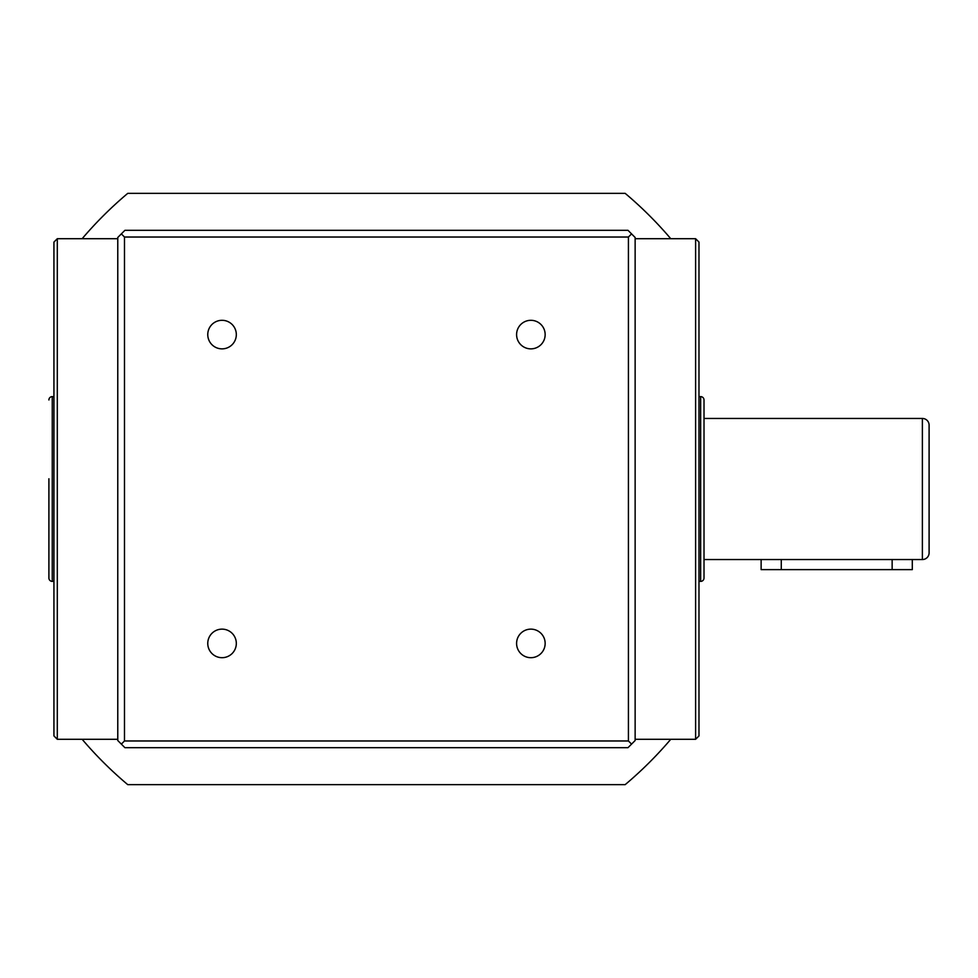 <?xml version="1.0" encoding="UTF-8"?>
<svg xmlns="http://www.w3.org/2000/svg" width="978" height="978" viewBox="0 0 978 978"><rect width="100%" height="100%" fill="white"/><g stroke="black" fill="none" stroke-linecap="round" stroke-linejoin="round"><path stroke-width="1.47" d="M922.376 559.55L922.376 418.45A6.724 6.724 0 0 1 929.1 425.173L929.1 552.827A6.724 6.724 0 0 1 922.376 559.55L912.303 559.55L912.303 569.624L761.129 569.624L761.129 559.55L781.275 559.55L704.013 559.55L704.013 578.022L704.013 399.978A3.362 3.362 0 0 0 700.651 396.616L699.307 396.616M912.303 559.55L781.275 559.55L781.275 569.624M922.376 418.45L704.013 418.45L704.013 559.55M222.043 348.865A14.279 14.279 0 0 1 207.764 334.586A14.279 14.279 0 0 1 222.043 320.307A14.279 14.279 0 0 1 236.321 334.586A14.279 14.279 0 0 1 222.043 348.865M530.871 348.865A14.279 14.279 0 0 1 516.592 334.586A14.279 14.279 0 0 1 530.871 320.307A14.279 14.279 0 0 1 545.149 334.586A14.279 14.279 0 0 1 530.871 348.865M530.871 657.693A14.279 14.279 0 0 1 516.592 643.414A14.279 14.279 0 0 1 530.871 629.135A14.279 14.279 0 0 1 545.149 643.414A14.279 14.279 0 0 1 530.871 657.693M222.043 657.693A14.279 14.279 0 0 1 207.764 643.414A14.279 14.279 0 0 1 222.043 629.135A14.279 14.279 0 0 1 236.321 643.414A14.279 14.279 0 0 1 222.043 657.693M117.776 238.718L57.299 238.718L57.299 739.282L117.776 739.282M635.138 739.282L695.615 739.282L695.615 238.718L635.138 238.718M57.299 238.718L53.937 242.079L53.937 735.921L57.299 739.282M695.615 739.282L698.977 735.921L698.977 242.079L695.615 238.718M53.937 337.826L53.937 640.174M698.977 640.174L698.977 337.826M53.607 396.616L52.262 396.616L52.262 581.384L53.607 581.384M699.307 581.384L700.651 581.384L700.651 396.616M48.9 478.78L48.9 578.022A3.362 3.362 0 0 0 52.262 581.384M48.9 399.978A3.362 3.362 0 0 1 52.262 396.616M704.013 578.022A3.362 3.362 0 0 1 700.651 581.384M704.013 399.978L704.013 418.45M48.9 578.022L48.9 499.22M124.915 747.681L627.986 747.681L635.138 740.529L635.138 237.471L627.986 230.319L124.915 230.319L117.776 237.471L117.776 740.529L124.915 747.681M121.321 744.136L124.487 740.969L628.426 740.969L631.592 744.136M628.426 740.969L628.426 237.031L631.592 233.864M628.426 237.031L124.487 237.031L121.321 233.864M124.487 237.031L124.487 740.969M670.774 238.718A386.347 386.347 0 0 0 625.174 193.363L127.739 193.363A386.347 386.347 0 0 0 82.14 238.718M82.14 739.282A386.347 386.347 0 0 0 127.739 784.637L625.174 784.637A386.347 386.347 0 0 0 670.774 739.282M892.144 569.624L892.144 559.55"/></g></svg>
